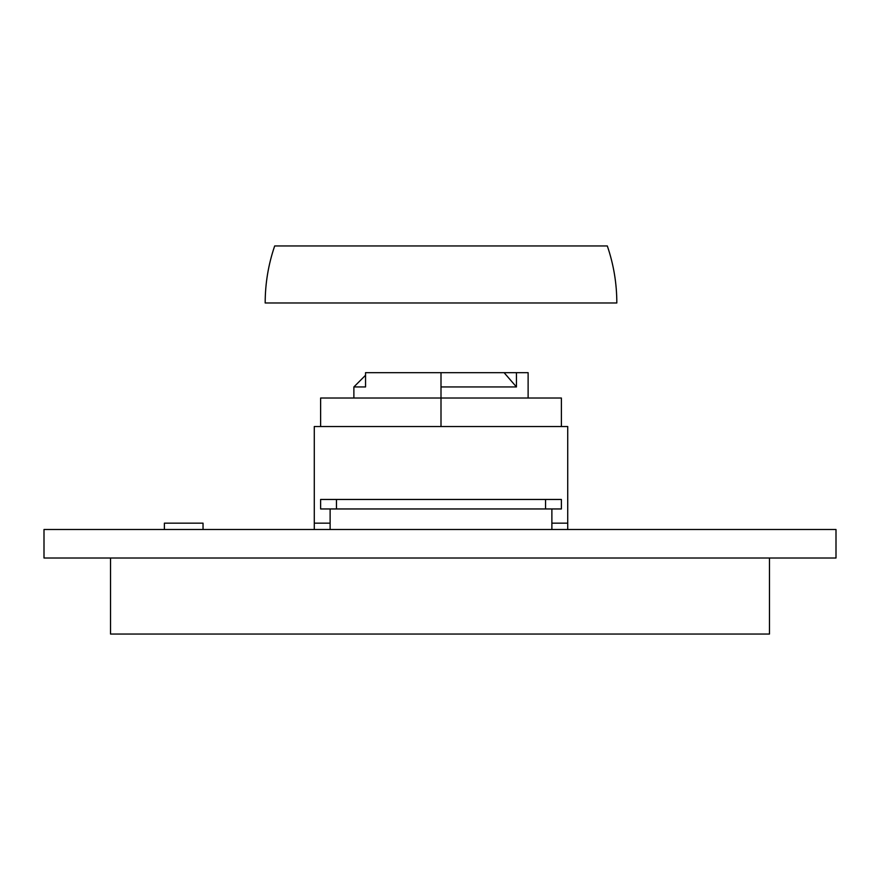 <?xml version="1.0" encoding="UTF-8"?>
<svg xmlns="http://www.w3.org/2000/svg" width="880" height="880" viewBox="0 0 880 880"><rect width="100%" height="100%" fill="white"/><g stroke="black" fill="none" stroke-linecap="round" stroke-linejoin="round"><path stroke-width="1.32" d="M44 529.496L836 529.496L836 558.008L836 529.496L44 529.496L44 558.008L836 558.008L44 558.008L44 529.496M769.472 634.04L769.472 558.008L769.472 634.04L110.528 634.04L110.528 558.008L110.528 634.04L769.472 634.04M164.384 523.16L164.384 529.496L164.384 523.16L203.038 523.16L203.038 529.496L203.038 523.16L164.384 523.16M314.281 523.16L330.121 523.16L314.281 523.16L314.281 529.496L314.281 523.16L330.121 523.16L314.281 523.16L314.281 426.536L567.721 426.536L567.721 529.496L567.721 523.16L551.881 523.16L567.721 523.16L551.881 523.16L567.721 523.16L567.721 426.536L314.281 426.536L314.281 523.16M441.001 398.024L441.001 426.536L441.001 398.024L561.385 398.024L320.617 398.024L441.001 398.024L441.001 386.936L441.001 398.024M516.45 386.936L441.001 386.936L441.001 372.68L365.552 372.68L365.552 386.936L353.881 386.936L365.552 386.936L365.552 372.68L441.001 372.68L441.001 386.936L516.45 386.936L504.097 372.68L441.001 372.68L516.45 372.68L516.45 386.936L504.097 372.68L516.45 372.68L516.45 386.936M528.121 372.68L516.45 372.68L528.121 372.68L528.121 398.024M441.001 245.96L274.681 245.96C268.367 264.44 265.199 283.448 265.177 302.984L616.825 302.984C616.803 283.448 613.635 264.44 607.321 245.96L441.001 245.96M320.617 508.959L320.617 499.455L320.617 508.959L336.457 508.959L336.457 499.455L320.617 499.455L336.457 499.455L336.457 508.959L545.545 508.959L545.545 499.455L336.457 499.455L545.545 499.455L545.545 508.959L561.385 508.959L561.385 499.455L545.545 499.455L561.385 499.455L561.385 508.959L320.617 508.959M551.881 508.959L551.881 529.496L551.881 508.959M330.121 529.496L330.121 508.959L330.121 529.496M561.385 426.536L561.385 398.024M320.617 426.536L320.617 398.024M365.552 375.265L353.881 386.936L353.881 398.024"/></g></svg>
